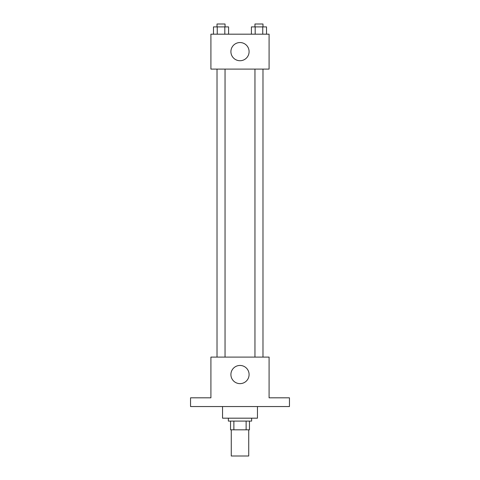 <?xml version="1.0" encoding="UTF-8"?>
<svg xmlns="http://www.w3.org/2000/svg" width="480" height="480" viewBox="0 0 480 480"><rect width="100%" height="100%" fill="white"/><g stroke="black" fill="none" stroke-linecap="round" stroke-linejoin="round"><path stroke-width="0.72" d="M231.27 429.816L231.27 456L248.73 456L248.73 429.816M246.12 421.092L246.12 429.816L230.544 429.816L230.544 421.092M246.12 429.816L249.456 429.816L249.456 421.092L249.456 429.816M251.634 418.182L251.634 421.092L228.366 421.092L228.366 418.182M233.88 421.092L233.88 429.816M222.546 406.548L222.546 418.182L257.454 418.182L257.454 406.548M289.452 406.548L190.548 406.548L190.548 397.818L210.912 397.818L210.912 357.09L269.088 357.09L269.088 397.818L289.452 397.818L289.452 406.548M249.09 374.544A9.09 9.09 0 0 1 235.452 382.416A9.09 9.09 0 0 1 235.452 366.672A9.09 9.09 0 0 1 249.09 374.544M254.952 357.09L254.952 69.09M225.048 69.09L225.048 357.09M269.088 69.09L210.912 69.09L210.912 34.182L269.088 34.182L269.088 69.09M249.09 51.636A9.09 9.09 0 0 1 235.452 59.508A9.09 9.09 0 0 1 235.452 43.764A9.09 9.09 0 0 1 249.09 51.636M266.526 34.182L266.526 26.91L251.412 26.91L251.412 34.182M262.746 26.91L262.746 34.182M255.186 26.91L255.186 34.182M254.952 26.91L254.952 24L262.98 24L262.98 26.91M228.588 34.182L228.588 26.91L213.474 26.91L213.474 34.182M224.814 26.91L224.814 34.182M217.254 26.91L217.254 34.182M217.02 26.91L217.02 24L225.048 24L225.048 26.91M262.98 357.09L262.98 69.09M217.02 69.09L217.02 357.09"/></g></svg>
